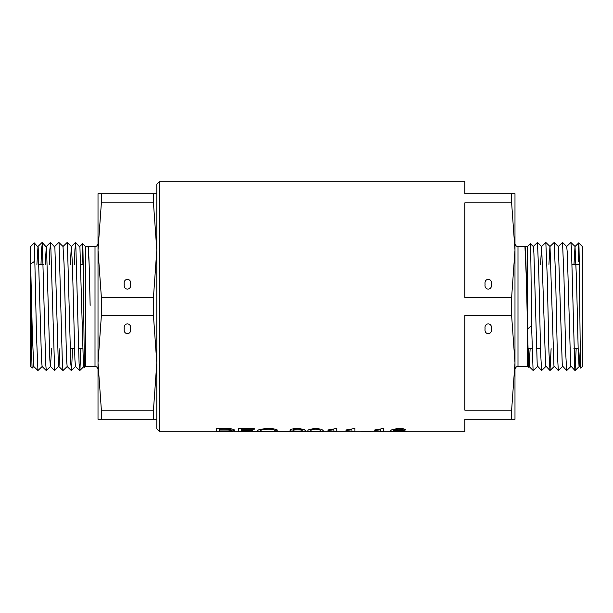 <?xml version="1.0" encoding="UTF-8"?>
<svg xmlns="http://www.w3.org/2000/svg" width="613" height="613" viewBox="0 0 613 613"><rect width="100%" height="100%" fill="white"/><g stroke="black" fill="none" stroke-linecap="round" stroke-linejoin="round"><path stroke-width="0.92" d="M124.255 328.783C123.129 335.273 131.695 335.273 130.569 328.783C131.695 322.285 123.129 322.285 124.255 328.783M130.569 284.217C131.695 277.727 123.129 277.727 124.255 284.217C123.129 290.715 131.695 290.715 130.569 284.217M82.847 348.552L78.594 348.552M74.495 348.552L70.234 348.552M83.184 264.448L80.786 264.448M43.27 264.448L39.017 264.448M95.007 366.497L95.007 246.503L85.483 246.503L85.483 366.497L95.007 366.497A3.004 3.004 0 0 1 98.011 369.501L98.011 362.873L98.011 369.501M98.011 243.499L98.011 250.127L98.011 243.499A3.004 3.004 0 0 1 95.007 246.503M32.198 368.045L30.65 366.497L30.65 264.103C31.171 298.83 31.684 370.375 32.198 368.045L33.815 366.482M34.259 242.894L34.772 261.161L30.65 264.073L30.65 246.503L34.274 242.894L38.167 247.246L41.508 359.954L42.113 366.482L46.289 370.551L50.519 366.482L51.546 348.552M85.483 246.503L82.632 243.667L82.088 264.448M85.483 366.497L84.694 367.271C84.004 371.455 83.322 240.212 82.648 243.667L79.705 246.518M90.142 305.389C89.467 273.842 88.762 245.621 88.088 246.503L89.13 264.08L90.142 305.389C89.467 273.842 88.762 245.621 88.08 246.503L88.088 246.503M37.937 370.551L36.496 335.587L34.826 261.199L30.65 264.08L32.32 333.74L33.753 366.482L37.937 370.551L42.167 366.482M156.805 419.277L153.449 419.277L153.449 410.189L156.805 362.888L153.449 315.588L153.449 297.412L156.805 250.112L153.449 202.811L153.449 193.723L156.805 193.723M153.449 315.588L101.375 315.588L101.375 297.412L153.449 297.412M153.449 419.277L101.375 419.277L101.375 410.189L153.449 410.189M153.449 202.811L101.375 202.811L101.375 193.723L153.449 193.723M101.375 315.588L98.011 362.888L98.011 250.112L101.375 297.412M101.375 419.277L98.011 419.277L98.011 362.888L101.375 410.189M101.375 202.811L98.011 250.112L98.011 193.723L101.375 193.723M74.411 264.448L74.924 249.414L75.759 243.223L79.1 363.586L79.935 369.777L80.862 348.552M41.002 264.448L41.508 249.414L42.343 243.223L45.684 363.586L46.289 370.551M49.354 264.448L49.86 249.414L50.703 243.223L54.641 370.551L59.055 365.754L59.898 348.552M54.641 246.518L58.817 242.449L59.055 243.223L62.396 363.586L62.993 370.551L67.231 366.482M71.353 370.551L67.169 366.482L66.572 359.954L64.066 264.08L62.993 246.518L67.169 242.449L67.407 243.223L70.748 363.586L71.583 369.777L72.51 348.552M36.903 264.448L37.991 246.518M45.255 264.448L46.289 246.518L50.465 242.449M42.167 242.449L46.519 247.246L49.86 359.954L50.465 366.482L54.641 370.551M50.519 242.449L54.879 247.246L58.22 359.954L58.817 366.482L62.993 370.551M70.319 264.448L71.346 246.518L72.418 264.08L74.924 359.954L75.522 366.482L79.705 370.551M75.583 242.449L79.935 247.246L83.276 359.954L83.881 366.482L84.425 361.992M403.17 431.468L398.603 430.747L393.952 431.452L398.603 430.847L403.17 431.468L393.952 431.452M394.956 431.705L391.017 431.062M406.097 431.414L402.925 431.705M405.745 429.805L402.802 429.866L398.864 429.016L394.872 429.629L393.554 430.832L394.872 429.736L398.864 429.123L402.802 429.966L405.745 429.905C405.454 429.115 403.277 428.633 399.224 428.464C392.703 429.177 389.968 430.05 391.002 431.085C390.289 431.629 392.205 431.866 396.749 431.805L464.861 431.805L464.861 419.277L511.625 419.277L511.625 410.189L514.989 362.888L514.989 419.277L511.625 419.277M320.231 431L320.231 430.901C321.158 430.196 319.588 429.567 315.526 429.016C311.649 429.59 310.147 430.219 311.021 430.901L311.021 431C310.14 430.318 311.642 429.69 315.526 429.123C319.588 429.667 321.158 430.295 320.231 431C321.12 431.521 319.603 431.782 315.695 431.782C311.665 431.79 310.109 431.529 311.021 431M312.27 431.705L308.101 431.085M323.181 430.954L319.388 431.705M302.171 430.311L302.171 430.211C302.355 429.636 300.86 429.238 297.696 429.016C294.386 429.246 292.807 429.659 292.96 430.257L292.96 430.357C292.799 429.759 294.378 429.353 297.696 429.123C300.86 429.338 302.355 429.736 302.171 430.311C302.37 430.816 300.86 431.085 297.634 431.138C294.439 431.1 292.884 430.839 292.96 430.357M305.121 430.855L301.404 431.698M511.625 202.811L464.861 202.811L464.861 297.412L511.625 297.412L514.989 250.112L511.625 202.811L511.625 193.723L464.861 193.723L464.861 181.195L159.817 181.195L156.805 184.199L156.805 428.801L159.817 431.805L297.144 431.782C301.228 431.797 303.006 431.583 302.462 431.146L296.976 431.307C292.179 431.291 289.857 430.924 290.01 430.226M263.161 431.705L257.613 431.031M277.513 431.46L272.823 431.705M277.474 430.058L274.532 430.173C273.865 429.575 271.789 429.215 268.302 429.092C262.663 429.429 260.073 430.027 260.525 430.878L260.525 430.977C260.058 430.127 262.648 429.537 268.302 429.2C271.774 429.315 273.842 429.667 274.532 430.272L277.474 430.157C276.517 429.223 273.498 428.663 268.425 428.464C260.854 428.97 257.238 429.805 257.575 430.977C257.115 431.613 259.69 431.889 265.283 431.805M485.09 328.783C483.964 322.285 492.523 322.285 491.404 328.783C492.523 335.273 483.964 335.273 485.09 328.783M491.404 284.217C492.523 290.715 483.964 290.715 485.09 284.217C483.964 277.727 492.523 277.727 491.404 284.217M582.35 366.497L580.802 368.045C580.105 372.298 579.423 239.376 578.741 242.894L582.35 246.503L582.35 366.497M579.262 261.889L578.228 261.161L578.741 242.894L575.009 246.518L576.504 279.26L578.174 348.92L579.009 365.754L580.802 368.045M527.77 348.651L532.138 348.651M536.398 348.651L540.497 348.651M573.906 348.651L578.166 348.651M571.998 264.349L579.293 264.349M527.517 246.503L530.352 243.667C530.774 241.76 531.18 286.6 531.586 325.702L527.517 328.966C526.651 291.78 525.793 244.84 524.92 246.503L527.517 246.503L527.517 328.966M528.827 348.651L528.291 367.271L527.517 329.051L527.517 366.497L528.291 367.271L529.119 366.482L528.054 348.92L526.383 279.26L524.943 246.518L517.993 246.503A3.004 3.004 0 0 1 514.989 243.499L514.989 250.127M517.993 246.503L517.993 366.497L527.517 366.497M527.517 329.051C526.651 291.857 525.785 244.84 524.912 246.503M517.993 366.497A3.004 3.004 0 0 0 514.989 369.501L514.989 362.873M294.677 431.805L396.749 431.805M159.817 181.195L159.817 431.805M216.657 431.805L216.657 428.548L229.952 428.679C233.032 429.069 234.495 429.567 234.35 430.173C234.227 430.977 231.308 431.353 225.599 431.284L219.607 431.284L219.607 431.805M238.411 431.805L238.411 428.548L254.257 428.548L254.257 429.276L241.353 429.276L241.353 430.755L252.41 430.755L241.353 431.138L241.353 431.805M270.846 431.805L274.9 431.414L268.065 431.774C262.487 431.828 259.966 431.56 260.525 430.977M299.067 431.805C303.918 431.874 305.941 431.575 305.121 430.908C306.017 429.882 303.389 429.069 297.251 428.464C292.248 428.778 289.834 429.399 290.01 430.326C289.834 431.023 292.163 431.383 296.976 431.414L302.462 431.069M317.795 431.805C322.101 431.866 323.894 431.598 323.181 431C323.411 430.518 322.637 429.897 320.867 429.131L315.641 428.464C309.611 429.146 307.09 429.989 308.071 431C307.282 431.598 309.098 431.866 313.519 431.805M333.87 431.805L333.87 429.774L327.978 430.495L327.978 429.966L327.978 430.395L333.87 429.774M333.87 431.705L336.821 431.705L336.821 428.464L327.978 429.966M336.821 428.464L336.821 431.805M351.931 431.805L351.931 429.774L346.038 430.495L346.038 429.966L346.038 430.395L351.931 429.774M351.931 431.705L354.881 431.705L354.881 428.464L346.038 429.966M354.881 428.464L354.881 431.805M380.681 431.805L380.681 429.774L374.788 430.495L374.788 429.966L374.788 430.395L380.681 429.774M380.681 431.705L383.631 431.705L383.631 428.464L374.788 429.966M383.631 428.464L383.631 431.805M401.071 431.805L406.12 431.46C406.243 431 403.936 430.663 399.209 430.441L393.554 430.931M511.625 297.412L511.625 315.588L464.861 315.588L464.861 410.189L511.625 410.189M370.735 431.521L361.885 431.253L370.735 431.521M511.625 193.723L514.989 193.723L514.989 362.888L511.625 315.588M580.266 348.782L579.247 366.482L575.063 370.551L574.833 369.777L571.492 249.414L570.887 242.449L566.657 246.518M575.009 246.518L573.99 264.349M575.009 370.551L570.657 365.754L567.316 253.046L566.711 246.518L562.535 242.449L558.305 246.518M570.887 366.482L566.657 370.551L562.297 365.754L558.359 246.518L554.183 242.449L549.945 246.518L548.926 264.349M562.535 366.482L558.305 370.551L553.945 365.754L550.007 246.518L545.831 242.449L541.593 246.518L540.574 264.349M551.118 348.651L550.007 370.551L545.593 365.754L541.654 246.518L537.471 242.449L533.241 246.518M545.831 366.482L541.593 370.551L537.241 365.754L533.9 253.046L533.295 246.518L530.368 243.667M530.145 348.651L529.119 366.482M579.262 261.95L578.174 261.199M576.174 348.651L575.063 370.551M566.657 370.551L565.646 351.801L563.975 277.413L562.535 242.449M558.305 370.551L557.286 351.801L555.616 277.413L554.183 242.449M549.953 370.551L548.934 351.801L547.263 277.413L545.831 242.449M541.593 370.551L540.582 351.801L538.911 277.413L537.471 242.449M537.478 366.482L533.295 370.551L533.065 369.777L531.586 325.702M219.607 431.284L225.599 431.284M234.35 430.073C234.243 430.878 231.323 431.245 225.599 431.184M216.657 428.548L216.657 431.705L219.607 431.705M219.607 429.276L225.722 429.169L219.607 429.276L219.607 430.939L225.783 430.939C229.408 430.97 231.277 430.724 231.407 430.203L231.407 430.096C231.262 429.468 229.369 429.161 225.722 429.169M225.722 429.276C229.362 429.261 231.254 429.567 231.407 430.203M241.353 431.138L252.41 430.755M254.257 428.548L254.257 429.169L241.353 429.276M238.411 428.548L238.411 431.705L241.353 431.705M361.885 431.253L370.735 431.253M84.694 367.271L83.881 366.482M42.113 242.449L37.929 246.518M75.529 242.449L71.346 246.518M63.055 246.518L58.871 242.449M71.407 246.518L67.231 242.449M75.583 366.482L71.407 370.551M83.935 366.482L79.759 370.551M575.071 246.518L570.887 242.449M554.183 366.482L550.007 370.551M533.241 370.551L529.065 366.482"/></g></svg>
